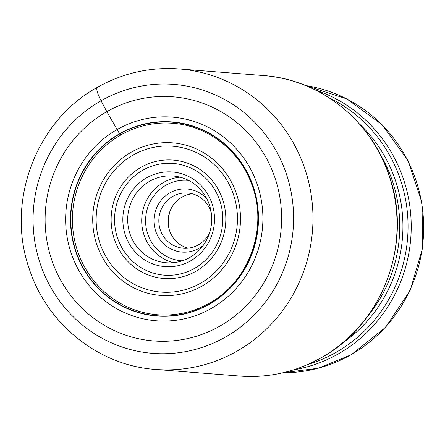 <?xml version="1.0" encoding="UTF-8"?>
<svg xmlns="http://www.w3.org/2000/svg" width="445" height="445" viewBox="0 0 445 445"><rect width="100%" height="100%" fill="white"/><g stroke="black" fill="none" stroke-linecap="round" stroke-linejoin="round"><path stroke-width="0.67" d="M120.834 134.941A96.031 92.716 -85.5 0 0 74.437 239.427A96.031 92.716 -85.5 0 0 157.658 314.765C175.942 316.084 193.18 312.206 209.361 303.128C249.823 281.273 268.98 226.249 251.152 182.878C238.698 149.631 206.981 125.59 172.677 123.282A96.031 92.716 -85.5 0 0 120.834 134.941L119.544 133.75A97.338 93.973 -85.5 0 1 247.042 171.981A97.338 93.973 -85.5 0 1 209.411 304.191A97.338 93.973 94.5 0 1 81.919 265.954A97.338 93.973 94.5 0 1 119.544 133.75L106.839 111.673A122.447 118.22 94.5 0 1 267.223 159.772A122.447 118.22 94.5 0 1 219.886 326.09A122.447 118.22 94.5 0 1 59.496 277.992A122.447 118.22 94.5 0 1 106.839 111.673L101.065 100.781A15.825 3.449 -119.6 0 1 97.867 87.248M188.063 248.171A27.69 26.733 94.5 0 1 168.277 224.853A27.69 26.733 94.5 0 1 182.033 197.107A27.69 26.733 94.5 0 1 192.323 193.797M211.275 212.855A27.69 26.733 -85.5 0 0 209.055 207.259A27.69 26.733 -85.5 0 0 187.734 193.019A27.69 26.733 -85.5 0 0 172.788 196.379A27.69 26.733 -85.5 0 0 162.086 233.992A27.69 26.733 -85.5 0 0 183.407 248.227A27.69 26.733 -85.5 0 0 198.353 244.867A27.69 26.733 -85.5 0 0 209.751 232.301M206.786 198.726A31.645 30.555 -85.5 0 0 169.934 192.835A31.645 30.555 -85.5 0 0 157.702 235.817A31.645 30.555 -85.5 0 0 199.149 248.249A31.645 30.555 -85.5 0 0 203.115 245.562M206.608 198.375A43.51 42.008 -85.5 0 0 173.099 175.998A43.51 42.008 -85.5 0 0 149.615 181.282A43.51 42.008 -85.5 0 0 132.794 240.383A43.51 42.008 -85.5 0 0 166.297 262.756A43.51 42.008 -85.5 0 0 189.787 257.477A43.51 42.008 -85.5 0 0 206.608 198.375M208.933 196.384A47.47 45.829 -85.5 0 0 146.761 177.739A47.47 45.829 -85.5 0 0 128.41 242.214A47.47 45.829 -85.5 0 0 190.582 260.859A47.47 45.829 -85.5 0 0 208.933 196.384M209.339 303.968A97.077 93.728 -85.5 0 0 246.869 172.109A97.077 93.728 -85.5 0 0 119.716 133.978A97.077 93.728 94.5 0 0 82.186 265.837A97.077 93.728 94.5 0 0 209.339 303.968M211.419 308.374A102.139 98.612 -85.5 0 0 250.902 169.651A102.139 98.612 -85.5 0 0 117.124 129.528A102.139 98.612 94.5 0 0 77.641 268.257A102.139 98.612 94.5 0 0 211.419 308.374M225.598 336.976A134.885 130.229 -85.5 0 0 277.741 153.764A134.885 130.229 -85.5 0 0 101.065 100.781A134.885 130.229 -85.5 0 0 48.917 283.993A134.885 130.229 -85.5 0 0 225.598 336.976M237.007 351.155A150.71 145.504 94.5 0 1 155.655 369.45C98.64 365.69 46.625 323.943 29.053 268.168C5.752 201.446 36.173 120.639 97.344 87.353C122.92 73.002 150.215 66.867 179.224 68.953A150.71 145.504 94.5 0 1 309.82 187.178A150.71 145.504 94.5 0 1 237.007 351.155M263.345 75.55C320.1 79.288 371.964 120.89 389.553 176.671C412.904 243.493 382.389 324.511 321.29 357.719C295.808 372.014 268.635 378.128 239.777 376.047A150.71 145.504 -85.5 0 0 321.134 357.752A150.71 145.504 -85.5 0 0 393.942 193.775A150.71 145.504 -85.5 0 0 263.345 75.55L179.224 68.953M307.812 364.488A142.951 138.017 -85.5 0 0 335.997 352.401A142.951 138.017 -85.5 0 0 336.097 352.345A142.951 138.017 -85.5 0 0 407.993 222.194A142.951 138.017 -85.5 0 0 328.744 97.577M315.31 89.957A144.43 139.446 94.5 0 1 410.652 213.5A144.43 139.446 94.5 0 1 338.523 353.781A144.43 139.446 94.5 0 1 338.423 353.836A144.43 139.446 94.5 0 1 293.355 369.917M282.981 372.76A144.43 139.446 -85.5 0 0 350.866 354.815A144.43 139.446 -85.5 0 0 351.01 354.732A144.43 139.446 -85.5 0 0 421.587 202.709A144.43 139.446 -85.5 0 0 305.509 85.535M359.376 123.855A139.585 134.768 94.5 0 1 342.166 343.306M367.414 316.54A138.106 133.333 -85.5 0 0 380.147 154.226M170.363 210.296A35.6 34.371 -85.5 0 0 168.933 228.457M182.25 260.826A40.35 38.954 94.5 0 1 146.516 229.553A40.35 38.954 94.5 0 1 165.918 185.215A40.35 38.954 94.5 0 1 166.018 185.159A40.35 38.954 94.5 0 1 188.558 180.397M173.355 262.695A43.51 42.008 94.5 0 1 142.027 226.121A43.51 42.008 94.5 0 1 163.638 182.383A43.51 42.008 94.5 0 1 163.743 182.322A43.51 42.008 94.5 0 1 180.064 177.16M194.448 268.418A56.042 54.106 94.5 0 1 121.112 246.302A56.042 54.106 94.5 0 1 142.801 170.229A56.042 54.106 94.5 0 1 142.895 170.179A56.042 54.106 94.5 0 1 216.231 192.29A56.042 54.106 94.5 0 1 194.543 268.363A56.042 54.106 94.5 0 1 194.448 268.418M141.065 167.287A59.385 57.333 94.5 0 1 141.165 167.231A59.385 57.333 94.5 0 1 218.879 190.666A59.385 57.333 94.5 0 1 195.895 271.278A59.385 57.333 94.5 0 1 195.794 271.333A59.385 57.333 94.5 0 1 118.081 247.898A59.385 57.333 94.5 0 1 141.065 167.287M200.751 283.126A73.175 70.644 -85.5 0 0 228.83 183.746A73.175 70.644 -85.5 0 0 133.033 155.088A73.175 70.644 -85.5 0 0 132.871 155.177A73.175 70.644 -85.5 0 0 104.786 254.557A73.175 70.644 -85.5 0 0 200.589 283.215A73.175 70.644 -85.5 0 0 200.751 283.126M201.935 286.129A76.518 73.876 -85.5 0 0 231.517 182.2A76.518 73.876 -85.5 0 0 131.297 152.145A76.518 73.876 -85.5 0 0 101.716 256.075A76.518 73.876 -85.5 0 0 201.935 286.129M239.777 376.047L155.655 369.45M305.498 85.529L346.855 98.929L382.155 124.767L408.021 160.539L421.988 202.787L422.75 247.476L410.234 290.335L385.626 327.275L351.255 354.737L318.214 368.249L282.97 372.76"/></g></svg>
